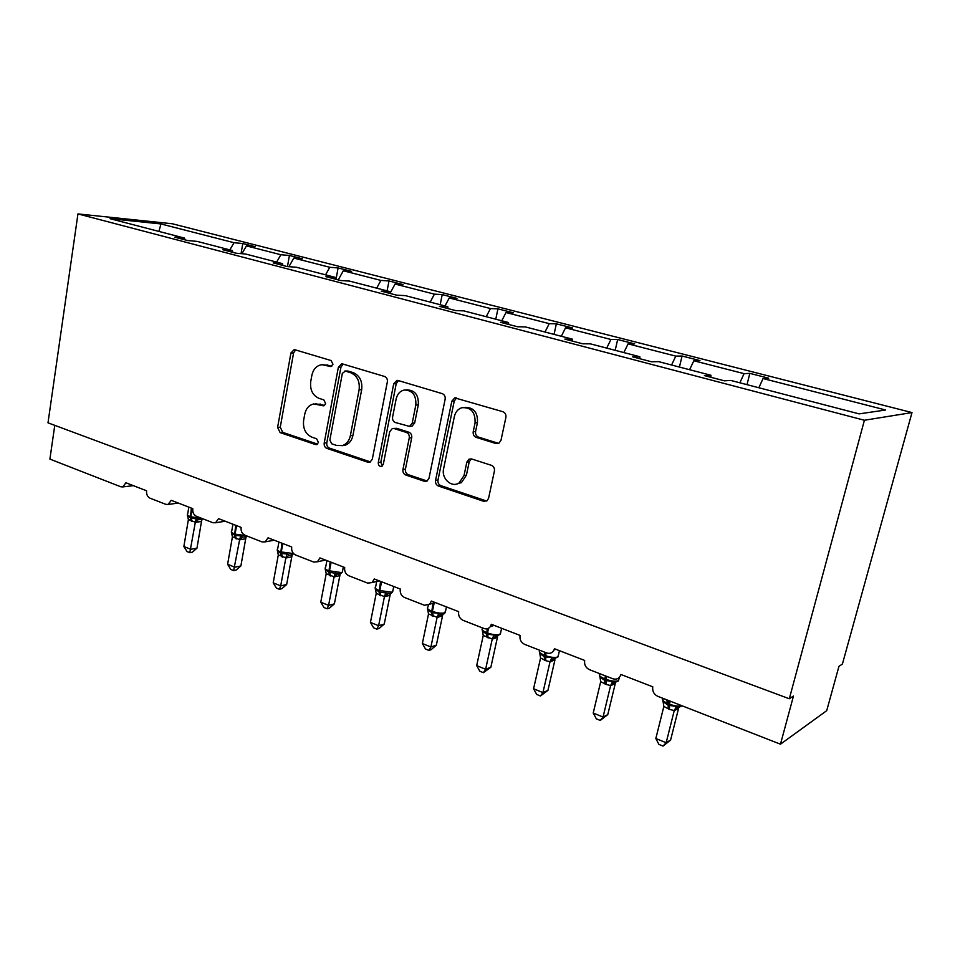 <?xml version="1.0" encoding="UTF-8"?>
<svg xmlns="http://www.w3.org/2000/svg" width="960" height="960" viewBox="0 0 960 960"><rect width="100%" height="100%" fill="white"/><g stroke="black" fill="none" stroke-linecap="round" stroke-linejoin="round"><path stroke-width="1.44" d="M332.976 364.236L331.104 360.54L295.008 349.776L294.144 349.668L290.928 352.968L277.596 427.428L280.14 432.612L315.528 444.564L316.704 444.588L318.444 442.452L316.608 438.744L311.952 437.196C305.58 434.208 302.796 428.592 303.624 420.348L304.764 414.132C306.036 408.444 309.024 405.048 313.728 403.944L323.7 405.828L325.668 403.584L323.82 399.876L319.116 398.388C312.684 395.496 309.876 389.892 310.728 381.564L311.88 375.264C313.332 368.976 316.704 365.448 321.984 364.692L330.744 366.564L332.976 364.236M496.056 443.58L498.852 443.304L500.988 440.304L505.884 417.444C506.232 414.612 505.224 412.692 502.86 411.696L454.776 397.872L451.824 401.22L435.564 480.42C435.252 483.132 436.212 485.004 438.432 486.036L483.732 501.324L487.08 500.736L488.592 498.216L494.4 471.072C494.748 468.276 493.752 466.368 491.412 465.324L471.648 458.976L468.912 459.216L466.836 462.156L464.04 475.512L459.084 482.964C451.584 488.112 441.18 478.5 443.604 468.78L454.368 416.532C455.46 411.996 457.944 409.056 461.844 407.712C471.024 407.124 475.428 412.176 475.068 422.868L473.22 431.7C472.884 434.484 473.88 436.368 476.184 437.376L496.056 443.58L498.696 443.388M77.952 213.912L864.408 420.252L912 412.572L172.428 223.788L77.952 213.912L48 422.832L789.312 698.76L793.476 696.036L780.468 744.192L657.852 696.348C654.204 694.584 652.476 691.692 652.668 687.672L652.812 686.832L620.916 674.472C619.512 678.456 616.788 679.884 612.732 678.744L589.476 669.672C585.696 667.752 584.1 664.68 584.676 660.444L554.424 648.732L553.98 650.028C552.36 652.992 549.924 653.976 546.696 652.98L524.628 644.364C521.04 642.528 519.516 639.552 520.044 635.412L491.328 624.288L490.272 626.676C488.628 628.752 486.54 629.364 484.008 628.512L463.044 620.328C459.624 618.576 458.172 615.684 458.652 611.64L431.352 601.056L429.708 604.2L424.416 605.256L404.472 597.48C401.22 595.8 399.828 592.98 400.272 589.02L374.28 578.964L372.144 582.564L367.704 583.128L348.708 575.712C345.612 574.104 344.268 571.368 344.688 567.492L319.92 557.904L317.4 561.78L313.668 562.044L295.548 554.976C292.596 553.428 291.312 550.764 291.696 546.972L268.056 537.816L265.272 541.848L262.116 541.932L244.824 535.176C242.004 533.688 240.768 531.096 241.116 527.388L218.544 518.64L215.58 522.756L212.892 522.72L196.356 516.264C193.656 514.836 192.468 512.304 192.792 508.668L171.216 500.316L168.144 504.456L165.828 504.348L150.012 498.18C147.432 496.812 146.292 494.34 146.58 490.776L125.928 482.772L122.808 486.912L120.792 486.78L49.896 459.108L54.768 425.352M864.408 420.252L789.312 698.76M387.348 381.888C387.636 379.188 386.712 377.376 384.564 376.464L342.648 363.972L341.604 363.852L338.364 367.2L324.204 443.064C323.94 445.656 324.816 447.42 326.844 448.38L367.92 462.24L369.996 462.204L372.3 459.192L387.348 381.888M398.22 380.532L442.236 393.636C444.492 394.596 445.452 396.456 445.14 399.216L429.012 478.224L427.008 481.092L424.392 481.296L405.756 475.008C403.584 474 402.648 472.152 402.948 469.476L409.248 437.988C409.548 435.288 408.612 433.452 406.428 432.468L394.188 428.568L392.316 428.544L389.712 431.712L383.316 464.256L381.732 466.344C379.404 466.644 378.264 465.384 378.288 462.564L393.708 383.796L396.876 380.424L398.22 380.532M758.856 387.756L763.056 378.528L885.636 410.004L859.116 413.88L730.788 380.436L724.368 380.82L704.388 375.588L710.964 375.276L710.928 377.304M747 384.66L749.832 373.368L744.06 373.656L693.828 360.756L689.604 369.708M739.848 382.8L744.06 373.656M710.964 375.276L658.608 361.632L651.624 361.8L632.712 356.868L639.84 356.736L639.888 358.74M679.428 367.056L682.068 356.016L675.792 356.124L628.08 343.872L623.844 352.572M671.568 365.004L675.792 356.124M639.84 356.736L590.256 343.824L582.768 343.812L564.852 339.12L572.46 339.18L572.568 341.148M615.192 350.316L617.664 339.528L610.932 339.48L565.548 327.828L561.3 336.276M606.696 348.108L610.932 339.48M572.46 339.18L525.42 326.928L517.488 326.748L500.496 322.308L508.536 322.524L508.704 324.456M554.052 334.38L556.368 323.832L549.228 323.64L506.004 312.54L501.756 320.76M544.992 332.028L549.228 323.64M508.536 322.524L463.848 310.884L455.532 310.56L439.38 306.336L447.792 306.696L448.02 308.592M495.78 319.2L497.94 308.868L490.464 308.544L449.244 297.96L444.996 305.976M486.216 316.704L490.464 308.544M447.792 306.696L405.288 295.62L396.624 295.164L381.264 291.144L390.012 291.636L390.288 293.508M440.184 304.716L442.212 294.6L434.412 294.156L395.076 284.052L390.216 293.004M430.176 302.1L434.412 294.156M390.012 291.636L349.536 281.1L340.572 280.512L325.944 276.684L334.98 277.296L335.292 279.132M387.084 290.88L388.992 280.968L380.916 280.416L343.32 270.768L338.244 279.9M376.68 288.168L380.916 280.416M334.98 277.296L296.388 267.24L287.16 266.556L273.204 262.908L282.504 263.628L282.852 265.428M336.012 279.324L338.112 267.936L329.784 267.288L293.82 258.06L288.924 266.688M325.548 274.848L329.784 267.288M282.504 263.628L245.664 254.028L236.208 253.236L222.888 249.756L232.404 250.572L232.788 252.348M287.46 266.58L289.416 255.468L280.86 254.736L246.444 245.892L255.132 246.696L242.772 243.528L234.024 242.712L160.944 223.944L158.928 231.432M276.66 262.104L280.86 254.736M232.404 250.572L197.208 241.404L187.548 240.516L174.828 237.192L184.524 238.092L184.956 239.844M241.056 253.644L242.772 243.528M229.836 249.9L234.024 242.712M780.468 744.192L826.716 710.664L838.956 666.336L842.4 664.08L912 412.572M749.832 373.368L768.672 378.192L763.056 378.528M682.068 356.016L699.972 360.6L693.828 360.756M617.664 339.528L634.692 343.884L628.08 343.872M556.368 323.832L572.568 327.984L565.548 327.828M497.94 308.868L513.396 312.828L506.004 312.54M442.212 294.6L456.96 298.38L449.244 297.96M388.992 280.968L403.08 284.58L395.076 284.052M338.112 267.936L351.588 271.392L343.32 270.768M289.416 255.468L302.316 258.768L293.82 258.06M184.524 238.092L110.016 218.676L160.944 223.944M241.908 253.716L246.444 245.892M331.8 366.192L322.884 364.68M315.72 403.836L324.648 405.384M295.608 349.956L293.58 352.956L280.26 427.212L282.792 432.396L317.568 444.108M343.092 364.104L340.956 367.14L326.796 442.812C326.532 445.392 327.408 447.156 329.436 448.104L370.452 461.928L367.92 462.24M345.372 371.112L342.36 373.356L329.856 440.076L331.704 443.796L336.696 445.476L342.432 445.572C346.572 444.108 349.224 440.82 350.364 435.696L359.112 389.76C360.012 381.228 357.12 375.516 350.448 372.636L345.372 371.112L347.952 371.04L344.844 371.016M341.94 445.704L345 445.308C349.14 443.856 351.78 440.568 352.92 435.468L350.364 435.696M347.952 371.04L353.016 372.564C359.676 375.444 362.568 381.132 361.68 389.652L352.92 435.468M393.564 428.436L396.684 428.34L408.912 432.24C411.084 433.212 412.02 435.048 411.72 437.736L405.432 469.152C405.132 471.816 406.068 473.652 408.228 474.66L427.14 481.02M398.46 380.604L396.216 383.7L380.808 462.252L382.392 465.924M415.836 404.976C416.316 395.244 412.464 390.252 404.304 390.012C400.044 391.02 397.332 393.996 396.144 398.952L392.592 417.048C392.292 419.736 393.228 421.56 395.376 422.52L409.572 426.408L412.2 423.216L415.836 404.976L418.308 404.808C418.788 395.112 414.948 390.132 406.788 389.892L406.44 389.904M410.7 426.312L412.044 426.192L414.672 423L412.2 423.216M418.308 404.808L414.672 423M465.012 407.352C473.784 407.388 477.924 412.488 477.444 422.652L475.584 431.46C475.26 434.232 476.244 436.116 478.548 437.124L498.384 443.304M456.888 483.948L461.472 482.58L466.416 475.152L464.04 475.512M468.912 459.216L471.288 458.904L469.212 461.832L466.416 475.152M456.6 397.92L454.236 401.076L437.988 480.06C437.676 482.76 438.636 484.62 440.856 485.652L486.648 501.036M196.968 548.184L192.264 552.24L189.792 552.696L195.336 522.24L188.388 519.516L183.876 546.492L190.764 549.288L196.968 548.184L201.504 521.424L195.3 522.396M201.456 521.46L201.996 519.492L201.504 521.424M188.388 519.516L187.32 514.992L190.392 517.956L191.364 508.116M191.352 521.232L190.392 517.956L200.94 519.624M195.336 522.24L196.272 518.508M189.792 552.696L187.044 551.568L183.876 546.492M240.876 565.98L236.088 570.108L233.652 570.612L239.652 539.664L232.416 536.82L227.616 564.288L234.792 567.204L240.876 565.98L245.7 538.74L239.664 539.844L242.64 537.024L245.316 536.964M245.652 538.776L246.144 536.916L245.7 538.74M231.396 532.548L234.612 535.284L235.692 525.288M235.5 538.608L234.612 535.284L240.696 535.884L242.64 537.024M239.652 539.664L240.696 535.884M232.416 536.82L231.36 532.236M233.652 570.612L230.784 569.448L227.616 564.288M286.644 584.52L281.748 588.744L279.36 589.296L280.692 585.888L285.864 557.832L278.316 554.868L273.204 582.84L280.692 585.888L286.644 584.52L291.78 556.788L285.864 558.012L288.948 555.156L291.588 555.06M291.72 556.824L292.164 555.096L291.78 556.788M277.32 550.608L280.716 553.368L281.916 543.192M281.532 556.716L280.716 553.368L287.016 554.004L288.948 555.156M285.864 557.832L287.016 554.004M278.316 554.868L277.284 550.2M279.36 589.296L276.384 588.072L273.204 582.84M334.392 603.864L329.388 608.172L327.06 608.784L328.584 605.364L334.08 576.804L326.208 573.708L320.772 602.196L328.584 605.364L334.392 603.864L339.852 575.616L334.044 576.972M339.792 575.652L340.176 574.092L339.852 575.616M325.248 569.424L328.824 572.232L330.168 561.876M329.556 575.616L328.824 572.232L339.864 573.936M334.08 576.804L335.364 572.928M326.208 573.708L325.188 568.944M327.06 608.784L323.94 607.512L320.772 602.196M384.24 624.06L379.116 628.464L376.86 629.136L378.612 625.716L384.456 596.604L376.224 593.376L370.44 622.404L378.612 625.716L384.24 624.06L390.048 595.284L384.42 596.784M390 595.32L390.312 593.952L390.048 595.284M375.312 589.08L379.08 591.936L380.58 581.4M379.728 595.356L379.08 591.936L390.288 593.652M384.456 596.604L385.872 592.692M376.224 593.376L375.24 588.528M376.86 629.136L373.608 627.816L370.44 622.404M436.344 645.168L431.1 649.68L428.916 650.412L430.896 646.992L437.136 617.316L428.52 613.932L422.364 643.524L430.896 646.992L436.344 645.168L442.524 615.84L437.088 617.496M442.476 615.876L442.716 614.736L442.524 615.84M427.632 609.6L431.628 612.54L432.984 603.252M432.18 615.996L431.628 612.54L438.684 613.356L441.3 614.532L440.892 615.132L442.956 614.28M437.136 617.316L438.684 613.356M428.52 613.932L427.56 609M428.916 650.412L425.52 649.02L422.364 643.524M490.848 667.248L483.384 672.672L485.616 669.264L492.264 639L483.252 635.46L476.676 665.616L485.616 669.264L490.848 667.248L497.436 637.344L492.252 639.192L495.768 636.12L495.468 637.116L497.808 635.952M482.388 631.032L486.636 634.116L487.248 628.764M487.08 637.596L486.636 634.116L493.956 634.98L495.768 636.12M492.264 639L493.956 634.98M483.252 635.46L482.316 630.432M483.384 672.672L479.82 671.22L476.676 665.616M547.932 690.372L540.432 695.988L542.94 692.58L550.032 661.716L545.724 660.672L540.576 657.996L533.568 688.764L542.94 692.58L547.932 690.372L554.952 659.88L549.984 661.896M539.736 653.448L544.26 656.712L544.776 652.224M544.596 660.228L544.26 656.712L551.892 657.648L554.124 658.8C552.192 659.676 551.676 660.192 552.564 660.324L555.276 658.656M550.032 661.716L551.892 657.648M540.576 657.996L539.592 652.296M540.432 695.988L536.7 694.452L533.568 688.764M607.776 714.624L600.24 720.432L603.048 717.036L610.62 685.548L606.096 684.432L600.708 681.648L593.22 713.04L603.048 717.036L607.776 714.624L615.276 683.508L610.572 685.728M599.88 676.884L604.716 680.412L605.328 675.852M604.908 683.964L604.716 680.412L612.66 681.432L614.7 682.56C611.856 684.024 611.04 684.804 612.252 684.9L615.528 682.476M610.62 685.548L612.66 681.432M600.708 681.648L599.856 676.416M600.24 720.432L596.328 718.824L593.22 713.04M670.584 740.076L663.036 746.088L666.168 742.716L674.256 710.568L669.504 709.38L663.84 706.464L655.836 738.516L666.168 742.716L670.584 740.076L678.6 708.312L674.232 710.76L675.192 709.116L682.044 705.792M662.988 698.352L662.928 701.556L668.196 705.312L668.928 700.668M668.256 708.888L668.196 705.312L676.488 706.404L678.156 707.52M674.256 710.568L676.488 706.404M663.84 706.464L663.036 701.136M663.036 746.088L658.92 744.408L655.836 738.516M621.456 674.688L620.76 675.012M327.888 365.016L325.272 365.064M324.18 405.672L322.728 405.756M320.652 404.112L318.036 404.268M317.172 444.396L315.528 444.564M282.792 432.396L280.14 432.612M280.26 427.212L277.596 427.428M293.58 352.956L290.928 352.968M331.26 366.456L330 366.492M329.436 448.104L326.844 448.38M326.796 442.812L324.204 443.064M340.956 367.14L338.364 367.2M361.68 389.652L359.112 389.76M353.016 372.564L350.448 372.636M426.84 480.936L424.392 481.296M408.228 474.66L405.756 475.008M405.432 469.152L402.948 469.476M411.72 437.736L409.248 437.988M408.912 432.24L406.428 432.468M396.684 428.34L394.188 428.568M380.808 462.252L378.288 462.564M396.216 383.7L393.708 383.796M478.548 437.124L476.184 437.376M475.584 431.46L473.22 431.7M477.444 422.652L475.068 422.868M469.212 461.832L466.836 462.156M486.072 500.892L483.732 501.324M440.856 485.652L438.432 486.036M437.988 480.06L435.564 480.42M454.236 401.076L451.824 401.22M188.832 507.132L187.704 513.864C186.804 514.596 187.56 515.46 189.96 516.456L190.788 516.78L192.192 508.44M192.18 521.556L190.788 516.78L201.732 518.364M199.896 519.72L202.212 519.276M195.348 522.408L198.24 519.648M232.944 524.22L231.768 530.952C230.784 531.756 231.6 532.692 234.204 533.772L235.068 534.12L236.568 525.624M236.364 538.944L235.068 534.12L246.168 535.704M244.116 537.096L246.36 536.676M278.928 542.028L277.692 548.772C276.624 549.636 277.512 550.656 280.332 551.844L293.52 553.548M282.432 557.076L281.244 552.192L282.828 543.54M290.232 555.204L292.38 554.832M326.904 560.604L325.62 567.348C324.444 568.284 325.404 569.388 328.488 570.684L341.244 572.568L342.336 572.16L342.612 570.744M330.504 575.988L329.436 571.056L331.116 562.236M338.376 574.116L340.392 573.78M334.092 576.984L337.26 574.068M376.716 581.424L375.66 586.752C374.388 587.748 375.432 588.96 378.78 590.376L391.74 592.272L392.952 590.4M380.712 595.752L379.776 590.772L381.564 581.784M393.744 586.5L392.64 591.912L391.068 593.388L388.668 593.868L390.54 593.58M384.456 596.796L387.744 593.832M428.34 605.16L427.956 607.02C426.576 608.1 427.716 609.408 431.376 610.968L432.408 611.376C437.208 613.056 441.252 613.548 444.54 612.876L445.596 610.956M433.212 616.404L432.408 611.376L434.184 602.904M437.136 617.508L440.52 614.496M482.724 628.008L482.676 628.224C481.176 629.376 482.436 630.816 486.432 632.52L487.512 632.952C492.516 634.704 496.608 635.196 499.8 634.428L500.7 632.472M488.16 638.028L487.512 632.952L488.532 628.26M539.988 650.364L539.976 650.424C538.368 651.672 539.748 653.232 544.116 655.104L545.244 655.548C550.464 657.384 554.616 657.876 557.712 657.024L558.444 655.044M545.724 660.672L545.904 652.668M550.02 661.908L553.656 658.776M599.94 673.752C598.392 675.108 599.952 676.788 604.62 678.792L605.82 679.26C611.268 681.18 615.468 681.66 618.444 680.712L619.02 678.72M606.096 684.432L606.516 676.32M610.608 685.74L614.376 682.548M662.82 698.292C661.464 699.768 663.24 701.556 668.172 703.68L669.432 704.16L670.176 701.16M669.504 709.38L669.432 704.16C674.772 706.08 678.936 706.596 681.924 705.744M678.552 708.36L678.792 707.484M666.264 699.768L668.208 703.524M133.404 485.664L122.808 486.912M178.308 503.064L168.144 504.456M225.192 521.22L215.58 522.756M274.2 540.204L265.272 541.848M325.464 560.052L317.4 561.78M379.116 580.836L372.144 582.564M435.3 602.592L429.708 604.2M494.148 625.38L490.272 626.676M555.876 649.284L553.98 650.028M345 445.308L342.432 445.572M412.044 426.192L409.572 426.408M397.5 380.4L396.876 380.424M461.472 482.58L459.084 482.964M456.012 397.788L454.776 397.872M202.956 518.844L199.86 519.72M187.668 515.64L187.524 514.992M247.284 536.136L244.08 537.096M231.72 532.884L231.564 532.188M293.808 553.848L290.208 555.216M277.632 550.86L277.476 550.104M343.344 566.976L342.336 572.16L340.464 573.756L338.364 574.116M325.536 569.592L325.368 568.788M375.564 589.164L375.372 588.288M446.448 606.912L445.248 612.576L444 613.86L441.3 614.52M427.848 609.6L427.644 608.664M501.624 628.272L500.316 634.212L496.38 636.144M482.556 630.984L482.328 629.976M559.452 650.676L558.012 656.88L554.124 658.8M619.332 677.424L618.372 680.928L614.7 682.56M599.868 676.704L599.64 675.672M674.52 709.812L678.336 707.52"/></g></svg>
